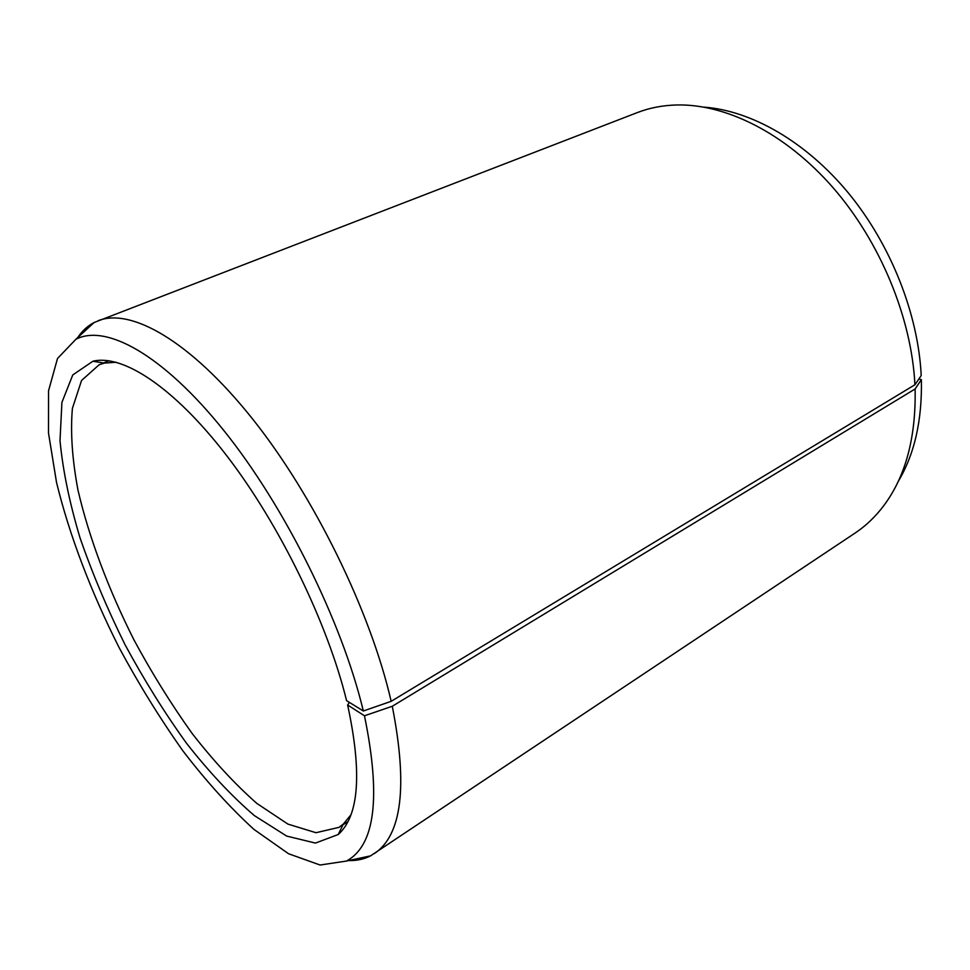 <?xml version="1.0" encoding="UTF-8"?>
<svg xmlns="http://www.w3.org/2000/svg" width="970" height="970" viewBox="0 0 970 970"><rect width="100%" height="100%" fill="white"/><g stroke="black" fill="none" stroke-linecap="round" stroke-linejoin="round"><path stroke-width="1.45" d="M918.869 378.991L921.367 379.622C922.24 420.301 914.516 454.263 898.184 481.52M704.111 107.136C751.301 110.653 805.803 141.475 848.386 192.994C890.836 244.598 918.226 314.013 921.209 375.572L914.928 384.763L391.165 701.322L363.338 710.998L346.581 700.667C327.508 622.813 279.518 524.358 226.75 455.73C173.897 387.006 122.547 353.929 92.902 361.24L72.774 374.929L61.91 402.417L60.007 440.695C62.868 470.474 69.537 502.848 80.013 537.792C92.332 573.415 107.355 609.075 125.081 644.771C144.033 679.849 164.512 712.683 186.519 743.275C209.047 771.974 231.66 796.079 254.346 815.588L286.72 836.104L315.444 843.076L338.227 834.503C359.094 815.879 362.222 772.714 347.624 704.996L349.394 702.413M921.367 379.622L915.11 388.97C916.044 437.385 905.677 476.173 884.01 505.346C875.583 516.598 865.955 525.825 855.152 533.015L370.552 855.855C363.992 859.214 356.717 860.778 348.739 860.56M77.673 337.633C82.098 330.988 87.567 325.956 94.09 322.525L637.229 112.617C649.33 107.925 662.413 105.378 676.478 104.978C725.657 103.693 785.239 133.048 832.818 187.404C880.275 241.821 911.594 317.857 914.928 384.763M915.11 388.97L392.28 706.257L364.478 715.787C381.137 797.243 375.111 845.67 346.387 861.069L320.088 865.022L288.539 853.733L253.946 829.398C230.048 807.61 206.404 781.48 183.003 750.998C160.171 718.746 138.916 684.347 119.213 647.814C91.168 592.282 69.391 535.294 56.527 482.429L48.5 433.056L48.548 390.764L57.509 358.476L75.902 339.27C105.706 323.689 162.572 354.171 223.791 430.45C284.901 506.522 341.937 621.528 363.338 710.998M392.28 706.257C407.909 786.124 401.907 835.255 374.287 853.636M98.055 320.743C130.817 307.611 190.035 340.64 252.103 418.361C314.062 495.912 370.516 611.209 391.165 701.322M364.478 715.787L347.624 704.996M350.849 814.909L343.319 824.076L339.015 827.361L315.978 832.709L287.884 824.088L256.747 803.33C235.092 784.245 213.594 761.013 192.242 733.611C171.411 704.499 152.011 673.338 134.078 640.115C108.579 589.59 89.046 537.756 77.964 490.056C72.192 459.271 70.337 432.05 72.398 408.382L81.553 380.47L99.195 364.72L104.36 363.095L116.194 362.234M346.387 861.069L370.552 855.855M75.902 339.27L94.09 322.525M104.36 363.095L92.902 361.24M343.319 824.076L338.227 834.503M342.943 824.827L347.927 821.614M103.535 362.962L109.028 360.755"/></g></svg>

